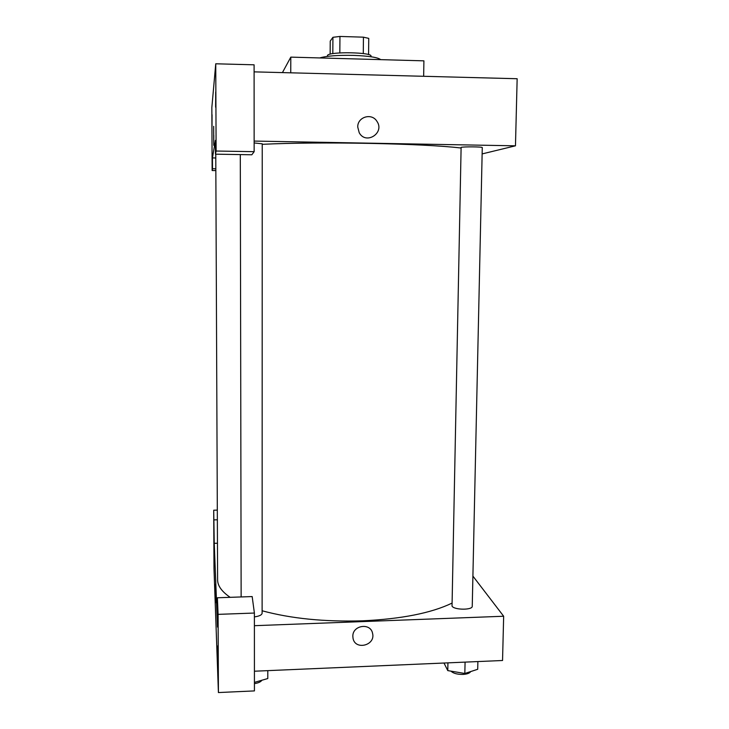 <?xml version="1.0" encoding="UTF-8"?>
<svg xmlns="http://www.w3.org/2000/svg" width="729" height="729" viewBox="0 0 729 729"><rect width="100%" height="100%" fill="white"/><g stroke="black" fill="none" stroke-linecap="round" stroke-linejoin="round"><path stroke-width="1.09" d="M330.146 54.183L330.237 41.088L332.925 37.297L339.951 36.45L363.443 37.17L368.746 38.382L368.582 54.611M332.807 53.645L332.925 37.297M363.279 53.563L363.443 37.17M339.823 52.916L339.951 36.45M327.357 56.379L327.503 55.395C329.198 51.44 372.382 52.187 371.015 56.133L371.015 56.753M380.666 59.632C377.914 57.391 368.828 55.969 353.428 55.377C337.7 55.085 326.474 55.942 319.749 57.937M423.658 76.29L423.904 60.844L290.807 57.126L282.433 72.599M215.839 170.577L212.139 170.522L211.847 107.509L215.748 63.788L254.102 64.817L254.148 151.678L216.112 151.031L215.748 63.788M254.111 71.861L517.153 78.732L515.467 145.818L482.133 153.91M212.011 126.108L212.048 114.754L212.011 126.108M215.839 168.791L212.504 168.736L212.139 170.522M215.784 157.974L212.449 157.92L212.504 168.736M212.449 157.92L215.419 140.378L215.474 154.174L251.833 154.776L254.148 151.678M215.711 91.982L215.629 107.19L215.711 91.982M215.474 154.174L216.112 151.031M290.753 72.818L290.807 57.126M213.797 135.293L213.752 145.326L213.797 135.293M213.661 126.345L213.761 145.326M357.748 127.083C357.365 116.968 371.672 112.603 376.866 121.233C385.176 132.787 365.967 145.326 359.224 132.724L357.748 127.083C357.365 116.968 371.672 112.603 376.866 121.233L376.866 121.233C385.176 132.787 365.967 145.326 359.224 132.724M254.148 141.08L515.467 145.818M461.111 147.386C463.334 146.575 482.89 146.748 482.27 147.586L472.246 606.246C472.729 610.219 454.058 610.091 452.035 606.109L461.111 147.386M254.148 142.939L262.24 143.804L262.112 613.226C261.811 615.003 259.242 616.224 254.394 616.898M262.24 144.324C319.794 141.444 423.503 143.467 460.819 147.996M230.154 597.324C222.026 591.784 217.843 586.107 217.616 580.311L215.775 154.174M451.816 603.211C431.176 613.107 401.46 618.976 362.678 620.816C324.596 621.955 291.081 618.611 262.112 610.774M217.515 627.086L214.235 543.315L213.715 510.209L213.989 568.383L218.418 692.55L218.089 614.365L217.388 597.771L217.515 627.086M254.394 625.692L503.657 616.242L472.902 576.101M217.442 543.223L214.235 543.315M215.857 596.358L215.656 584.303L215.857 596.358M214.226 559.097L214.016 546.03L214.226 559.097M218.153 664.374L217.807 645.921L218.153 664.374M215.675 584.075L215.82 602.646M217.388 597.771L252.17 596.568L254.394 613.043L254.43 690.91L218.418 692.55M254.394 613.043L218.089 614.365M217.297 510.127L213.715 510.209M217.342 519.795L214.126 519.877M254.421 671.218L502.545 660.501L503.657 616.242M352.845 636.326C352.435 625.145 370.697 622.466 372.574 633.392C375.754 645.484 354.987 650.633 353.018 638.212L352.845 636.326C352.435 625.145 370.687 622.466 372.574 633.392L372.574 633.392C375.754 645.484 354.987 650.633 353.018 638.212M443.988 663.035L447.779 670.607L464.829 673.478L477.705 669.286L477.878 661.567M447.779 670.607L447.934 662.861M464.829 673.478L465.075 662.123M470.679 671.573C469.74 673.195 467.18 674.143 463.006 674.416C457.229 674.462 453.228 673.368 450.987 671.145M254.43 682.38L267.789 678.544L267.798 670.634M261.857 680.248C260.836 681.888 258.367 683.009 254.43 683.62M241.135 596.951L240.306 154.584"/></g></svg>

